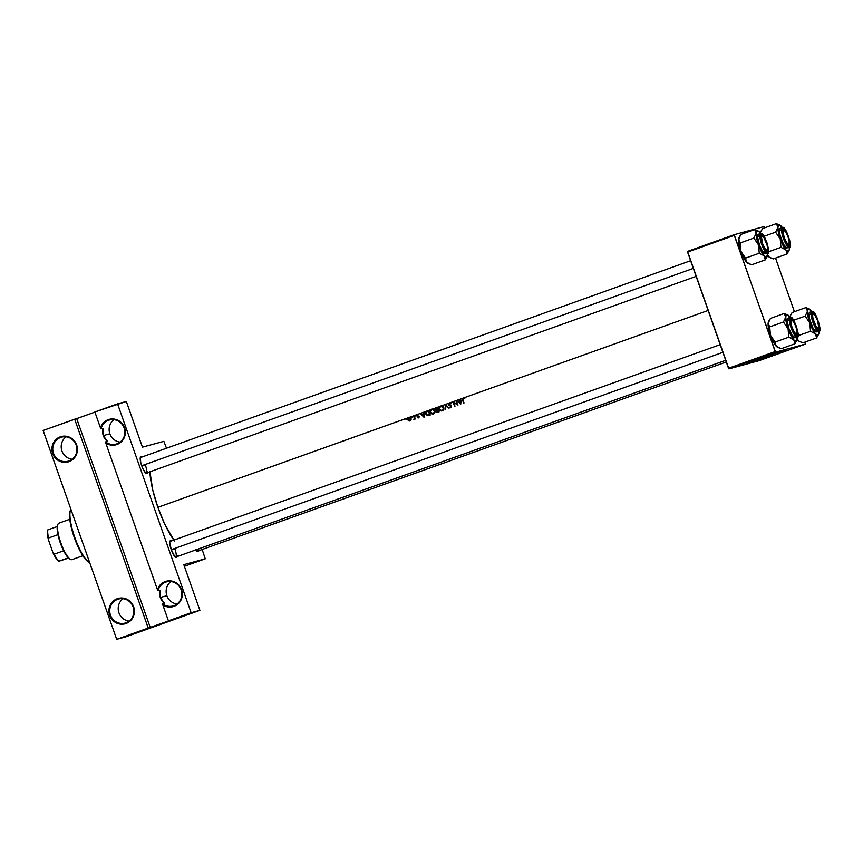 <?xml version="1.0" encoding="UTF-8"?>
<svg xmlns="http://www.w3.org/2000/svg" width="863" height="863" viewBox="0 0 863 863"><rect width="100%" height="100%" fill="white"/><g stroke="black" fill="none" stroke-linecap="round" stroke-linejoin="round"><path stroke-width="1.29" d="M177.034 603.971A12.46 12.05 74.8 0 1 166.861 595.686A12.46 12.05 -105.2 0 0 177.034 603.971M181.122 589.85A12.46 12.05 -105.2 0 0 158.026 590.799L157.465 589.731A13.15 12.718 74.8 0 1 181.586 589.677L181.122 589.85A12.46 12.05 74.8 0 1 162.6 603.798L164.455 603.291A12.46 12.05 74.8 0 1 160.281 597.476L166.861 595.686L160.281 597.476A12.46 12.05 74.8 0 1 159.882 590.303L158.026 590.799A12.46 12.05 74.8 0 1 181.122 589.85L182.341 593.658L181.888 597.681L180.259 601.338L177.616 604.294L174.207 606.268L170.367 607.067L166.44 606.613L162.827 604.952L168.414 620.842L191.122 612.719L117.562 403.852L94.865 411.975L100.453 427.854A13.15 12.718 74.8 0 1 124.574 427.8L124.121 427.983A12.46 12.05 -105.2 0 0 101.014 428.933L100.453 427.854L103.495 422.741L106.656 420.378L110.388 419.127L114.326 419.116L118.102 420.346L121.349 422.697L123.765 425.934L125.113 429.763L125.264 433.819L124.207 437.703L122.05 441.058L117.206 444.402L113.355 445.2L109.439 444.747L105.815 443.086L157.465 589.731L159.234 586.139L161.996 583.302L165.48 581.479L169.353 580.842L173.258 581.457L176.818 583.259L179.677 586.096L181.597 589.72A13.15 12.718 74.8 0 1 162.827 604.952L162.6 603.798A12.46 12.05 -105.2 0 0 181.122 589.85M129.105 621.123A12.46 12.05 74.8 0 1 118.932 612.838A12.46 12.05 -105.2 0 0 129.105 621.123M110.486 615.125A12.46 12.05 -105.2 0 0 125.976 622.816A12.46 12.05 -105.2 0 0 133.193 607.002L133.657 606.818A13.15 12.718 74.8 0 1 126.041 623.507A13.15 12.718 74.8 0 1 109.687 615.395L110.486 615.125A12.46 12.05 74.8 0 1 118.576 599.041A12.46 12.05 74.8 0 1 133.193 607.002A12.46 12.05 74.8 0 1 125.103 623.086A12.46 12.05 74.8 0 1 110.486 615.125L109.687 615.395L108.932 610.324L110.108 605.373L113.053 601.295L117.303 598.706L124.704 598.415L131.068 602.406L134.272 609.321L133.236 616.851L128.296 622.439L121.122 624.208L114.132 621.565L109.687 615.395A13.15 12.718 74.8 0 1 117.303 598.706A13.15 12.718 74.8 0 1 133.657 606.818L133.193 607.002A12.46 12.05 -105.2 0 0 117.702 599.31A12.46 12.05 -105.2 0 0 110.486 615.125M120.033 442.104A12.46 12.05 74.8 0 1 109.86 433.809A12.46 12.05 -105.2 0 0 120.033 442.104M72.104 459.245A12.46 12.05 74.8 0 1 61.931 450.961A12.46 12.05 -105.2 0 0 72.104 459.245M53.484 453.248A12.46 12.05 -105.2 0 0 68.975 460.939A12.46 12.05 -105.2 0 0 76.192 445.125L76.645 444.952A13.15 12.718 74.8 0 1 69.04 461.64A13.15 12.718 74.8 0 1 52.686 453.517L53.484 453.248A12.46 12.05 74.8 0 1 61.575 437.163A12.46 12.05 74.8 0 1 76.192 445.125A12.46 12.05 74.8 0 1 68.101 461.209A12.46 12.05 74.8 0 1 53.484 453.248L52.686 453.517L51.931 448.447L53.107 443.496L56.052 439.418L60.302 436.829L67.692 436.538L74.067 440.529L77.271 447.455L76.224 454.974L71.295 460.562L64.121 462.331L57.131 459.688L52.686 453.517A13.15 12.718 74.8 0 1 60.302 436.829A13.15 12.718 74.8 0 1 76.645 444.952L76.192 445.125A12.46 12.05 -105.2 0 0 60.701 437.444A12.46 12.05 -105.2 0 0 53.484 453.248M124.121 427.983A12.46 12.05 74.8 0 1 105.588 441.921L107.454 441.414A12.46 12.05 74.8 0 1 103.269 435.599L109.86 433.809L103.269 435.599A12.46 12.05 74.8 0 1 102.88 428.426L101.014 428.933A12.46 12.05 74.8 0 1 124.121 427.983L124.574 427.8A13.15 12.718 74.8 0 1 105.815 443.086L105.588 441.921A12.46 12.05 -105.2 0 0 124.121 427.983M780.853 351.37L753.604 360.928M748.847 362.784L785.589 349.849M175.394 557.153A8.306 2.093 70.3 0 0 174.855 548.749A8.306 2.093 -109.7 0 1 175.631 557.12A8.306 2.093 -109.7 0 1 175.394 557.153M177.077 556.603A8.997 2.265 -109.7 0 1 175.836 557.455A8.997 2.265 -109.7 0 1 171.262 549.677L169.763 542.352L170.475 540.594L171.543 541.015M147.605 471.867L146.893 473.625L145.825 473.204A8.306 2.093 70.3 0 0 145.297 464.812A8.306 2.093 -109.7 0 1 146.074 473.183A8.306 2.093 -109.7 0 1 145.836 473.215L143.021 468.933L140.734 462.439L140.302 457.53L140.917 456.656L141.985 457.066M147.519 472.665A8.997 2.265 -109.7 0 1 146.268 473.517A8.997 2.265 -109.7 0 1 141.705 465.729A8.997 2.265 -109.7 0 1 140.421 457.153A8.997 2.265 -109.7 0 1 141.92 457.023M198.878 549.904L198.166 551.673L197.098 551.252A8.306 2.093 70.3 0 0 197.961 549.138A8.306 2.093 -109.7 0 1 197.336 551.23A8.306 2.093 -109.7 0 1 197.109 551.263L195.739 549.602M198.792 550.713A8.997 2.265 -109.7 0 1 197.541 551.565A8.997 2.265 -109.7 0 1 195.912 549.871M171.381 550.001L174.855 548.749L171.381 550.001M141.823 466.052L145.297 464.812L141.823 466.052M426.398 412.05L427.908 410.777L426.365 412.169M463.528 397.972L708.145 310.453L463.528 397.972L464.121 398.609L462.881 398.674L462.935 399.903A47.756 12.039 70.3 0 0 464.057 402.935L463.658 403.075A47.756 12.039 -109.7 0 1 462.525 400.001L462.395 398.512L463.528 397.972L461.198 398.803L462.514 398.328L462.525 400.001A47.756 12.039 70.3 0 0 463.658 403.075L464.057 402.935A47.756 12.039 -109.7 0 1 462.935 399.903L463.118 398.512L464.229 398.177L462.978 398.037M460.766 398.954L460.713 404.121L457.012 400.303L460.766 398.954L457.444 400.152L458.62 401.371L460.615 400.659L460.766 398.954L460.615 400.659L458.62 401.371L457.444 400.152L456.333 400.54L457.012 400.303L460.777 404.1L460.766 398.954M455.934 400.68L456.333 400.54A47.756 12.039 70.3 0 0 458.005 405.092L453.679 402.59A47.756 12.039 70.3 0 0 455.006 406.171L454.607 406.311A47.756 12.039 -109.7 0 1 452.935 401.759L455.934 400.68L453.021 401.726L457.239 404.262A47.756 12.039 -109.7 0 1 455.934 400.68A47.756 12.039 70.3 0 0 457.239 404.262L453.021 401.726L449.752 402.892L452.935 401.759A47.756 12.039 70.3 0 0 454.607 406.311L455.006 406.171A47.756 12.039 -109.7 0 1 453.679 402.59L458.005 405.092A47.756 12.039 -109.7 0 1 456.333 400.54L455.934 400.68M449.731 402.838L450.874 403.485L449.181 403.506L448.749 404.52L451.381 405.977L451.435 407.39L449.429 407.422L451.23 406.602L448.458 404.887L448.372 403.744L449.612 402.892L448.987 403.733M445.524 404.413L448.674 403.28L445.524 404.413L449.062 408.296L445.837 405.394L445.265 409.655L445.524 404.413L441.403 405.89L445.47 404.434L445.696 409.504L445.837 405.394L449.062 408.296L445.524 404.413M440.993 405.934L442.848 406.344L443.949 408.264L443.215 410.313L441.425 410.971L439.666 410.13L438.987 408.49L439.386 406.991L440.993 405.934L437.433 407.304L439.903 406.419L439.159 409.267L440.464 410.723L442.395 410.81L443.765 409.526L443.787 407.584L442.848 406.344L440.982 405.934M436.236 407.735L437.433 407.304A47.756 12.039 70.3 0 0 439.094 411.856L436.527 411.791L436.559 410.4L435.211 409.245L436.236 407.735L432.568 409.04L436.236 407.735L435.286 409.537L436.559 410.4L436.635 411.931L439.094 411.856A47.756 12.039 -109.7 0 1 437.433 407.304L436.236 407.735M432.169 409.084L434.024 409.504L435.092 411.23L434.693 413.107L433.086 414.1L431.209 413.625L430.216 412.039L430.561 410.152L432.169 409.084M428.598 410.464L431.079 409.58L428.598 410.464A47.756 12.039 70.3 0 0 430.27 415.017L427.552 415.642L425.772 413.981L426.042 411.683L428.598 410.464L424.413 411.964L427.228 410.961L425.783 412.093L426.095 414.628L427.919 415.675L430.27 415.017A47.756 12.039 -109.7 0 1 428.598 410.464M423.981 412.115L423.981 417.271L420.227 413.463L423.981 412.115L420.659 413.312L421.824 414.542L423.83 413.819L423.981 412.115L423.83 413.819L421.824 414.542L420.659 413.312L417.681 414.369L420.227 413.463L423.981 417.271L423.981 412.115M417.487 414.391L418.382 414.564L417.12 415.664L419.03 416.926L418.231 417.962L417.487 417.735L418.555 416.829L416.656 415.599L417.487 414.391L415.351 415.2L416.98 414.628L416.7 415.75L418.587 416.905L417.487 417.735L418.49 417.908L418.976 416.753L417.088 415.588L418.382 414.564L417.498 414.391M416.085 415.793L415.103 415.955L415.351 415.2L415.405 415.977L414.003 415.686A47.756 12.039 70.3 0 0 415.211 419.019L414.812 419.159A47.756 12.039 -109.7 0 1 414.628 418.674L413.657 419.515L414.359 418.393L414.003 416.948A47.756 12.039 -109.7 0 1 413.604 415.837L415.297 415.2M412.568 417.045L411.597 417.217L411.845 416.462L411.899 417.228L411.457 416.602L409.289 417.379L410.799 418.091L411.122 419.785L409.871 420.982L408.328 420.637L407.627 419.224L408.35 417.714L406.128 418.501L411.791 416.451M149.903 471.813A47.756 12.039 70.3 0 0 157.886 507.325L406.074 418.49M406.851 419.094L405.88 419.256L406.128 418.501L406.182 419.278L405.739 418.641L157.886 507.325A47.756 12.039 70.3 0 0 173.797 540.13M148.231 628.059L74.682 419.191L43.15 430.475L116.699 639.343L148.231 628.059L116.699 639.343L125.48 636.959L199.903 610.335L183.808 564.65L205.254 558.825L184.391 566.29L205.254 558.825L202.158 549.504L205.254 558.825L183.808 564.65L199.903 610.335L191.122 612.719L199.903 610.335L125.48 636.959L116.699 639.343L43.15 430.475L94.919 412.126L76.71 418.641L150.259 627.509L148.231 628.059L74.682 419.191L76.71 418.641L150.259 627.509L170.443 620.292L148.231 628.059M142.438 447.153L163.873 441.338L142.438 447.153L126.343 401.468L117.562 403.852L191.122 612.719L168.414 620.842L170.443 620.292L168.414 620.842L162.827 604.952L162.6 603.798L164.455 603.291L160.281 597.476L159.882 590.303L158.026 590.799L157.465 589.731L105.815 443.086L105.588 441.921L107.454 441.414L103.269 435.599L102.88 428.426L101.014 428.933L100.453 427.854L94.865 411.975L126.343 401.468L142.438 447.153M805.621 344.024L758.955 360.723L728.901 368.879L775.567 352.18L805.621 344.024L805.103 342.039L805.621 344.024L775.567 352.18L734.262 235.383L687.584 252.082L728.501 368.264L775.168 351.575L775.567 352.18L728.901 368.879L758.955 360.723L805.621 344.024M762.202 357.821L748.34 363.215L772.331 355.071L747.682 363.345L762.202 357.821M687.531 251.392L734.197 234.693L764.251 226.538L734.197 234.693L775.168 351.575L728.501 368.264L728.901 368.879L687.531 251.392L687.584 252.082L734.262 235.383L734.197 234.693L687.531 251.392M794.424 311.705L775.546 258.102L794.424 311.705M764.866 227.756L764.251 226.538L764.866 227.756M166.494 448.231L163.873 441.338L166.494 448.231M177.163 555.804L176.451 557.563L174.725 556.462L171.262 549.677A8.997 2.265 -109.7 0 1 169.979 541.101A8.997 2.265 -109.7 0 1 171.489 540.961M174.412 540.982L164.844 524.316L157.886 507.325L152.708 489.85L149.892 471.349M140.27 457.67A8.306 2.093 -109.7 0 1 140.475 457.541L690.627 260.702M169.828 541.608A8.306 2.093 -109.7 0 1 170.033 541.479L720.184 344.65M748.836 362.794L785.718 349.795M780.821 351.36L753.485 361.004M170.95 581.565A12.46 12.05 -105.2 0 0 166.861 595.686A12.46 12.05 74.8 0 1 170.95 581.565M123.021 598.717A12.46 12.05 -105.2 0 0 118.932 612.838A12.46 12.05 74.8 0 1 123.021 598.717M66.02 436.84A12.46 12.05 -105.2 0 0 61.931 450.961A12.46 12.05 74.8 0 1 66.02 436.84M113.948 419.688A12.46 12.05 -105.2 0 0 109.86 433.809A12.46 12.05 74.8 0 1 113.948 419.688M405.912 418.512L406.592 418.328M406.365 418.533L406.559 419.073M410.044 420.928L411.079 418.609L408.792 417.487L407.746 419.796L409.623 421.036M410.691 420.756L409.127 420.561L410.335 420.853M410.335 420.4L408.134 419.655L408.792 417.487M408.943 417.897L410.68 418.738L410.357 420.249L409.375 420.605L411.025 420.054L409.785 420.561M409.893 420.518L411.09 418.631L409.979 417.94M410.324 417.649L409.623 417.714M409.31 417.368L408.469 418.221M409.073 417.854L410.4 417.67M411.629 416.473L412.309 416.29M412.083 416.495L412.277 417.034M414.682 419.332L413.657 419.515L414.628 418.674A47.756 12.039 70.3 0 0 414.812 419.159L415.211 419.019A47.756 12.039 -109.7 0 1 414.003 415.686L413.604 415.837A47.756 12.039 70.3 0 0 414.003 416.948L414.218 418.857M414.1 418.987L413.657 419.515L414.402 419.353M413.949 419.073L415.006 417.94M415.135 415.222L415.815 415.038M418.307 417.174L418.987 417.325L417.983 417.509M418.339 417.509L419.245 416.732M419.03 416.462L417.034 416.203L417.972 414.262M417.465 414.844L418.231 414.963M418.134 414.661L417.573 414.812M417.8 414.337L417.325 414.995M417.649 415.977L418.749 416.354M419.062 417.293L418.296 417.519M422.492 414.359L424.262 413.701L422.492 414.359M423.625 416.387L422.212 414.93L424.218 414.251L424.057 416.268L423.787 414.369L422.212 414.93L423.625 416.387M428.663 415.567L429.375 415.34M429.99 415.168L427.919 415.675L428.533 415.502L427.282 415.049M426.182 413.873L426.646 411.824L428.372 411.079A47.756 12.039 70.3 0 0 429.698 414.693L427.368 415.092L426.171 413.841L427.541 415.135L429.698 414.693A47.756 12.039 -109.7 0 1 428.372 411.079L426.441 412.007L426.171 413.841M427.908 410.777L428.62 410.518L427.908 410.777M428.835 414.984L427.983 415.168M428.609 414.995L429.321 414.855M427.228 415.006L429.278 415.394M433.571 413.97L434.93 412.676L434.963 410.745L433.323 409.159L431.78 409.202L430.561 410.152L430.324 412.428L431.209 413.625L433.086 414.1M433.658 413.938L431.888 413.485M431.953 409.655L432.73 409.537L430.993 410.357L430.324 412.428L431.953 409.655L433.496 409.72L434.974 410.777L433.798 413.301L431.91 413.496L430.723 412.287L433.711 413.927M431.079 410.259L432.32 409.062M432.568 409.04L431.78 409.202M433.679 413.431L432.643 413.636M431.802 413.453L434.963 412.611L433.215 413.56M432.341 409.062L431.058 410.303M438.846 411.996L437.056 411.371L437.217 410.216L435.955 409.353L437.444 407.358L435.934 408.501M437.552 409.709L437.811 409.612A47.756 12.039 -109.7 0 1 437.196 407.919L435.286 409.537L437.196 407.919A47.756 12.039 70.3 0 0 437.811 409.612L436.7 409.947M437.163 411.619L438.943 411.446L436.894 411.575L437.983 410.076A47.756 12.039 70.3 0 0 438.523 411.532A47.756 12.039 -109.7 0 1 437.983 410.076L436.754 411.176L438.339 412.136M438.609 411.554L437.444 411.22L438.609 411.554L437.811 411.78M437.368 409.763L438.21 409.526M436.29 409.871L436.98 410.766M442.482 410.777L440.713 410.324M439.903 407.099L441.155 405.901L439.882 407.142M441.403 405.89L440.605 406.041M442.514 410.27L440.734 410.335L439.547 409.127L439.612 407.53L440.788 406.505L443.798 407.616L443.118 409.677L441.468 410.475M440.788 406.505L439.472 407.919L439.968 409.828L441.813 410.454L443.787 409.45M440.68 410.303L442.536 410.766M443.884 409.31L442.633 410.238M451.586 406.322L448.749 404.52L449.343 403.442L450.583 403.852L450.357 403.097L449.17 402.967L448.318 403.916L448.631 405.092L451.198 406.484L449.429 407.422L451.295 407.541M449.752 402.892L449.17 402.967M449.343 403.442L450.011 403.474M451.252 403.668L449.461 403.409M449.407 403.42L450.087 403.237L449.418 404.337M451.511 407.606L450.076 407.239L451.133 407.67M451.252 405.847L450.691 405.998L451.252 405.847M451.338 405.826L449.925 405.761L450.583 405.578L449.03 404.477L449.85 402.784M449.289 404.898L451.155 405.75M450.098 403.237L450.68 403.291M459.289 401.198L461.047 400.54L459.289 401.198M460.411 403.226L458.997 401.77L461.004 401.09L460.842 403.107L460.572 401.209L458.997 401.77L460.411 403.226M462.967 398.598L463.42 397.962M464.79 398.436L463.226 398.479M463.183 398.49L463.949 398.296M463.528 397.908L462.946 398.684M408.49 418.167L408.134 419.655L409.375 420.605M433.366 413.517L434.672 411.284L432.73 409.537M442.201 410.357L443.496 408.123L441.565 406.376M89.709 562.676A29.072 7.325 -109.7 0 1 89.536 562.59A29.072 7.325 -109.7 0 1 74.984 537.994A29.072 7.325 -109.7 0 1 70.626 509.742A29.072 7.325 -109.7 0 1 70.885 509.235A29.072 7.325 70.3 0 0 74.79 537.444A29.072 7.325 70.3 0 0 89.709 562.676M70.626 509.742L70.27 510.583A28.382 7.152 70.3 0 0 74.509 538.156A28.382 7.152 70.3 0 0 88.727 562.169L89.536 562.59M89.137 562.363L86.3 560.238L81.877 554.175L74.326 537.627L69.914 520.227L69.676 513.032L70.658 509.871M813.539 321.78L813.863 321.662A7.616 1.92 -109.7 0 1 813.723 314.067A7.616 1.92 -109.7 0 1 817.585 320.658L815.255 315.729L813.194 313.981L812.59 315.47L813.043 318.879L816.204 326.592L817.844 328.296L818.771 327.595L817.585 320.658A7.616 1.92 -109.7 0 1 818.674 327.908A7.616 1.92 -109.7 0 1 813.863 321.662L813.539 321.78M813.723 314.067L812.903 313.647A8.306 2.093 70.3 0 0 812.094 313.69A8.306 2.093 -109.7 0 1 812.299 313.56A8.306 2.093 -109.7 0 1 813.345 313.959A8.306 2.093 70.3 0 0 812.331 313.549A8.306 2.093 70.3 0 0 812.094 313.69A8.306 2.093 -109.7 0 1 812.299 313.56A8.306 2.093 -109.7 0 1 812.331 313.549A8.306 2.093 -109.7 0 1 813.345 313.959M818.458 328.231A8.306 2.093 -109.7 0 1 817.897 329.202A8.306 2.093 -109.7 0 1 817.854 329.213A8.306 2.093 -109.7 0 1 817.66 329.235A8.306 2.093 70.3 0 0 817.854 329.213A8.306 2.093 70.3 0 0 818.458 328.231A8.306 2.093 -109.7 0 1 817.897 329.202A8.306 2.093 -109.7 0 1 817.66 329.235A8.306 2.093 70.3 0 0 818.307 328.749L818.674 327.908M777.498 347.239L781.134 348.738L794.866 343.83L781.134 348.738L776.139 346.106A13.927 3.506 70.3 0 0 777.498 347.239A13.927 3.506 70.3 0 0 777.714 347.336M785.74 315.977L785.783 317.034A13.927 3.506 -109.7 0 1 786.862 314.822L784.187 313.485L785.783 317.034L783.464 321.996L769.731 326.904L768.124 323.355L770.454 318.404L784.187 313.485L785.74 315.977M796.139 335.114A8.306 2.093 70.3 0 0 796.743 334.121A8.306 2.093 -109.7 0 1 796.182 335.103A8.306 2.093 -109.7 0 1 796.139 335.114A8.306 2.093 -109.7 0 1 795.945 335.124L793.129 330.853L791.274 325.977L790.346 321.478L791.026 318.566A8.997 2.265 -109.7 0 1 796.204 326.451A8.997 2.265 -109.7 0 1 797.002 335.534L795.934 335.124A8.306 2.093 70.3 0 0 796.139 335.114M791.641 319.849A8.306 2.093 70.3 0 0 790.627 319.45L791.511 318.609L792.752 319.666L795.578 324.812L797.682 332.633L797.002 335.534A8.997 2.265 -109.7 0 1 796.387 335.427A8.997 2.265 -109.7 0 1 791.878 327.811A8.997 2.265 -109.7 0 1 790.53 319.073A8.997 2.265 -109.7 0 1 791.026 318.566L790.627 319.45A8.306 2.093 -109.7 0 1 791.641 319.849A8.306 2.093 -109.7 0 0 790.584 319.461A8.306 2.093 -109.7 0 1 790.627 319.45A8.306 2.093 70.3 0 0 790.379 319.58A8.306 2.093 -109.7 0 1 790.584 319.461A8.306 2.093 -109.7 0 0 790.379 319.58A8.306 2.093 70.3 0 1 791.198 319.547L792.007 319.957A7.616 1.92 -109.7 0 1 795.869 326.548L797.11 331.77L796.538 334.229L794.489 332.482L792.158 327.552A7.616 1.92 -109.7 0 1 792.007 319.957M792.806 336.3L794.952 335.534M790.184 317.401L790.141 317.411A10.378 2.621 -109.7 0 1 790.184 317.401C785.956 314.736 795.298 341.273 797.078 336.98L797.326 336.451C795.61 340.572 786.635 315.092 790.702 317.649L790.184 317.401L789.958 320.874L791.587 327.713L794.64 334.164L797.326 336.451L798.07 333.237L796.441 326.397L793.388 319.936L790.702 317.649C792.417 313.528 801.382 339.008 797.326 336.451L797.078 336.98A10.378 2.621 -109.7 0 1 791.134 327.972A10.378 2.621 -109.7 0 1 790.141 317.411L790.217 317.39C794.154 315.006 800.95 340.108 797.132 336.958A10.378 2.621 -109.7 0 1 797.078 336.98L794.985 337.724A10.378 2.621 70.3 0 1 794.942 337.746A10.378 2.621 70.3 0 1 788.998 328.738A10.378 2.621 70.3 0 1 787.995 318.177L790.141 317.411M790.087 317.433L788.038 318.167A10.378 2.621 70.3 0 0 787.995 318.177M778.264 347.638L775.492 345.2L775.071 342.072L770.432 335.189L769.731 326.904L783.464 321.996L788.092 328.879L786.236 322.179L785.783 317.034L786.139 315.502L787.347 314.812L789.839 317.045L788.253 315.308L784.187 313.485L770.454 318.404L768.857 320.982M797.164 336.592L797.196 338.868A13.927 3.506 -109.7 0 1 796.883 340.313A13.927 3.506 -109.7 0 1 793.798 339.795L788.092 328.879L788.804 337.163L775.071 342.072L788.804 337.163L793.798 339.795L794.866 343.83L796.959 340.044L797.153 337.821L796.517 340.863L795.082 340.885L793.798 339.795L794.866 343.83L796.959 340.044M777.423 347.196L773.949 342.999L770.432 335.189L768.156 325.631L768.804 321.37M787.822 314.984L784.187 313.485L786.862 314.822A13.927 3.506 -109.7 0 1 787.822 314.984A13.927 3.506 -109.7 0 1 789.181 316.117L790.627 318.016M788.038 318.167L787.261 321.521L788.955 328.641L792.137 335.362L794.942 337.746M797.196 336.937A13.927 3.506 -109.7 0 1 797.196 338.868M788.253 315.308L789.181 316.117A13.927 3.506 -109.7 0 1 790.195 317.39M788.092 328.879A13.927 3.506 -109.7 0 1 785.783 317.034L783.464 321.996L788.092 328.879L788.804 337.163L793.798 339.795A13.927 3.506 -109.7 0 1 788.092 328.879M768.523 321.748A13.927 3.506 70.3 0 0 768.437 321.921A13.927 3.506 70.3 0 0 768.124 323.355L768.361 322.201M769.569 328.997L769.731 326.904L768.124 323.355A13.927 3.506 70.3 0 0 770.432 335.189L769.569 328.997M770.432 335.189A13.927 3.506 70.3 0 0 776.139 346.106L775.071 342.072L770.432 335.189M788.89 244.294A8.306 2.093 -109.7 0 1 788.329 245.265A8.306 2.093 -109.7 0 1 788.297 245.275A8.306 2.093 -109.7 0 1 788.092 245.297A8.306 2.093 70.3 0 0 788.297 245.275A8.306 2.093 70.3 0 0 788.89 244.294A8.306 2.093 -109.7 0 1 788.329 245.265A8.306 2.093 -109.7 0 1 788.092 245.297A8.306 2.093 70.3 0 0 788.75 244.812L789.116 243.97A7.616 1.92 -109.7 0 1 784.305 237.724L783.065 232.503L783.636 230.043L785.686 231.791L788.027 236.721A7.616 1.92 -109.7 0 1 789.116 243.97M784.165 230.13A7.616 1.92 -109.7 0 1 788.027 236.721L789.267 241.942L788.696 244.402L786.635 242.654L784.305 237.724A7.616 1.92 -109.7 0 1 784.165 230.13L783.345 229.709A8.306 2.093 70.3 0 0 782.536 229.752A8.306 2.093 -109.7 0 1 782.741 229.623A8.306 2.093 -109.7 0 1 783.787 230.022A8.306 2.093 70.3 0 0 782.773 229.612A8.306 2.093 70.3 0 0 782.536 229.752A8.306 2.093 -109.7 0 1 782.741 229.623A8.306 2.093 -109.7 0 1 782.773 229.612A8.306 2.093 -109.7 0 1 783.787 230.022M747.941 263.301L751.576 264.801L765.308 259.882L751.576 264.801L746.581 262.169A13.927 3.506 70.3 0 0 747.941 263.301A13.927 3.506 70.3 0 0 748.156 263.398M756.171 232.039L756.225 233.096A13.927 3.506 -109.7 0 1 757.304 230.874L754.629 229.547L756.225 233.096L753.895 238.059L740.163 242.967L738.566 239.418L740.896 234.466L754.629 229.547L756.171 232.039M766.581 251.176A8.306 2.093 70.3 0 0 767.185 250.184A8.306 2.093 -109.7 0 1 766.624 251.155A8.306 2.093 -109.7 0 1 766.581 251.176A8.306 2.093 -109.7 0 1 766.387 251.187L763.572 246.915L761.716 242.039L760.745 236.386L761.468 234.628A8.997 2.265 -109.7 0 1 766.646 242.514A8.997 2.265 -109.7 0 1 767.444 251.597L766.376 251.176A8.306 2.093 70.3 0 0 766.581 251.176M762.083 235.912A8.306 2.093 70.3 0 0 761.069 235.502L761.953 234.671L763.183 235.728L766.02 240.874L768.124 248.695L767.444 251.597A8.997 2.265 -109.7 0 1 766.829 251.489A8.997 2.265 -109.7 0 1 762.32 243.873A8.997 2.265 -109.7 0 1 760.972 235.135A8.997 2.265 -109.7 0 1 761.468 234.628L761.069 235.502A8.306 2.093 -109.7 0 1 762.083 235.912A8.306 2.093 -109.7 0 0 761.026 235.523A8.306 2.093 -109.7 0 1 761.069 235.502A8.306 2.093 70.3 0 0 760.821 235.642A8.306 2.093 -109.7 0 1 761.026 235.523A8.306 2.093 -109.7 0 0 760.821 235.642A8.306 2.093 70.3 0 1 761.63 235.61L762.45 236.02A7.616 1.92 -109.7 0 1 766.312 242.611A7.616 1.92 -109.7 0 1 767.401 249.871A7.616 1.92 -109.7 0 1 762.601 243.614L764.931 248.544L766.98 250.292L767.585 248.803L767.142 245.394L763.982 237.681L762.331 235.977L761.403 236.667L762.601 243.614A7.616 1.92 -109.7 0 1 762.45 236.02M763.248 252.363L765.395 251.597M748.706 263.69L745.934 261.262L745.513 258.134L740.875 251.252L740.163 242.967L753.895 238.059L758.534 244.941L756.678 238.242L756.225 233.096L757.304 230.874L759.623 232.179A13.927 3.506 -109.7 0 1 760.637 233.452L760.573 233.474A10.378 2.621 -109.7 0 1 760.627 233.452C756.398 230.799 765.74 257.336 767.52 253.042L767.768 252.514C766.053 256.635 757.078 231.155 761.144 233.711L760.627 233.452L760.389 236.937L762.018 243.776L765.071 250.227L767.768 252.514L768.512 249.288L766.883 242.449L763.831 235.998L761.144 233.711C762.849 229.59 771.824 255.07 767.768 252.514L767.52 253.042A10.378 2.621 -109.7 0 1 761.576 244.035A10.378 2.621 -109.7 0 1 760.573 233.474L760.659 233.452C764.586 231.057 771.382 256.171 767.574 253.021A10.378 2.621 -109.7 0 1 767.52 253.042L765.427 253.787A10.378 2.621 70.3 0 1 765.384 253.808A10.378 2.621 70.3 0 1 759.429 244.801A10.378 2.621 70.3 0 1 758.437 234.24L760.573 233.474M760.53 233.495L758.48 234.229A10.378 2.621 70.3 0 0 758.437 234.24M758.264 231.047L754.629 229.547L757.304 230.874A13.927 3.506 -109.7 0 1 758.264 231.047A13.927 3.506 -109.7 0 1 759.623 232.179L754.629 229.547L740.896 234.466L739.3 237.034M767.606 252.654L767.639 254.93A13.927 3.506 -109.7 0 1 767.326 256.376A13.927 3.506 -109.7 0 1 764.24 255.858L758.534 244.941L759.246 253.226L745.513 258.134L759.246 253.226L764.24 255.858L765.308 259.882L767.401 256.106L767.585 253.884L766.56 257.152L764.24 255.858L765.308 259.882L767.401 256.106M747.865 263.258L744.391 259.062L740.875 251.252L738.599 241.694L739.246 237.433M758.696 231.37L761.058 234.078M758.48 234.229L757.703 237.573L759.397 244.704L762.579 251.424L765.384 253.808M767.628 252.999A13.927 3.506 -109.7 0 1 767.639 254.93M758.534 244.941A13.927 3.506 -109.7 0 1 756.225 233.096L753.895 238.059L758.534 244.941L759.246 253.226L764.24 255.858A13.927 3.506 -109.7 0 1 758.534 244.941M738.965 237.81A13.927 3.506 70.3 0 0 738.879 237.983A13.927 3.506 70.3 0 0 738.566 239.418L738.804 238.264M740.012 245.06L740.163 242.967L738.566 239.418A13.927 3.506 70.3 0 0 740.875 251.252L740.012 245.06M740.875 251.252A13.927 3.506 70.3 0 0 746.581 262.169L745.513 258.134L740.875 251.252M767.185 250.184A8.306 2.093 -109.7 0 1 766.624 251.155A8.306 2.093 -109.7 0 1 766.387 251.187A8.306 2.093 70.3 0 0 767.034 250.702L767.401 249.871M693.334 268.382L141.715 465.75L693.334 268.382M789.106 250.205L789.343 249.04A13.927 3.506 -109.7 0 1 789.03 250.475A13.927 3.506 -109.7 0 1 788.264 251.262L787.024 253.992L789.106 250.205L787.024 253.992L773.291 258.911L787.024 253.992L788.264 251.262L785.945 249.957L787.024 253.992L786.592 250.874L783.011 245.491L780.249 239.04L780.95 247.336L785.945 249.957A13.927 3.506 -109.7 0 1 780.249 239.04L778.383 232.352L777.941 227.206L775.61 232.158L780.249 239.04A13.927 3.506 -109.7 0 1 777.941 227.206L778.609 225.221L779.505 224.973L782.773 228.177M783.173 228.738L782.773 229.612L783.658 228.781L785.6 230.799L788.361 236.624L789.828 242.794L789.149 245.707A8.997 2.265 -109.7 0 1 788.534 245.599A8.997 2.265 -109.7 0 1 784.036 237.983A8.997 2.265 -109.7 0 1 782.687 229.234A8.997 2.265 -109.7 0 1 783.173 228.738A8.997 2.265 -109.7 0 1 788.361 236.624A8.997 2.265 -109.7 0 1 789.149 245.707L786.722 243.646L783.971 237.81L782.504 231.64L783.173 228.738M788.297 245.275L789.149 245.707L788.297 245.275M784.963 246.473L787.11 245.707M789.235 247.142L789.289 247.131A10.378 2.621 -109.7 0 1 789.235 247.142L787.088 247.918A10.378 2.621 70.3 0 0 787.142 247.897L789.289 247.131C793.097 250.281 786.301 225.167 782.363 227.552L782.86 227.821C784.564 223.7 793.539 249.18 789.472 246.624L789.235 247.142A10.378 2.621 -109.7 0 1 783.291 238.145A10.378 2.621 -109.7 0 1 782.288 227.584A10.378 2.621 -109.7 0 1 782.342 227.562L780.141 228.35A10.378 2.621 70.3 0 0 781.144 238.911A10.378 2.621 70.3 0 0 787.088 247.918L789.235 247.142L790.152 245.653L789.677 240.205L786.344 231.446L782.86 227.821L782.105 231.036L783.733 237.875L786.786 244.337L789.472 246.624C787.768 250.745 778.793 225.265 782.86 227.821L782.374 227.552C778.102 224.898 787.455 251.446 789.235 247.142M789.321 246.764L789.214 249.903L788.264 251.262A13.927 3.506 -109.7 0 1 785.945 249.957L780.95 247.336L768.458 251.802L780.95 247.336L780.249 239.04L775.61 232.158L764.046 236.3L775.61 232.158L777.941 227.206A13.927 3.506 -109.7 0 1 779.969 225.146A13.927 3.506 -109.7 0 1 781.339 226.289L776.333 223.657L777.941 227.206L776.333 223.657L762.612 228.566L776.333 223.657L779.969 225.146M769.656 257.411L773.291 258.911L769.235 257.098L767.283 254.369L767.585 255.416A13.927 3.506 70.3 0 0 768.297 256.279A13.927 3.506 70.3 0 0 769.656 257.411A13.927 3.506 70.3 0 0 769.872 257.508M760.95 231.532L762.612 228.566L761.015 231.144M782.245 227.595L779.483 229.342L779.979 235.006L783.453 244.132L785.859 247.433L787.088 247.918M789.343 247.109A13.927 3.506 -109.7 0 1 789.343 249.04M781.986 227.217L781.339 226.289A13.927 3.506 -109.7 0 1 782.353 227.562L782.288 227.584M760.281 233.528L760.519 232.374M760.67 231.92A13.927 3.506 70.3 0 0 760.594 232.082A13.927 3.506 70.3 0 0 760.335 233.042M791.824 327.67L790.907 322.331L791.49 319.871L793.539 321.619L795.869 326.548A7.616 1.92 -109.7 0 1 796.959 333.808A7.616 1.92 -109.7 0 1 792.158 327.552L791.824 327.67M171.273 549.688L722.892 352.32L171.273 549.688M796.743 334.121A8.306 2.093 -109.7 0 1 796.182 335.103A8.306 2.093 -109.7 0 1 795.945 335.124A8.306 2.093 70.3 0 0 796.592 334.639L796.959 333.808M818.663 334.143L818.911 332.978A13.927 3.506 -109.7 0 1 818.599 334.413A13.927 3.506 -109.7 0 1 817.833 335.2L816.581 337.929L818.663 334.143L816.581 337.929L802.849 342.848L816.581 337.929L817.833 335.2L815.513 333.895L816.581 337.929L816.15 334.812L812.568 329.429L809.807 322.989L810.508 331.273L815.513 333.895A13.927 3.506 -109.7 0 1 809.807 322.989L807.951 316.29L807.498 311.144L805.168 316.106L809.807 322.989A13.927 3.506 -109.7 0 1 807.498 311.144L808.167 309.159L809.063 308.922L812.331 312.126M812.741 312.676L812.331 313.549L813.226 312.719L815.168 314.736L817.919 320.561L819.386 326.743L818.717 329.644A8.997 2.265 -109.7 0 1 818.092 329.537A8.997 2.265 -109.7 0 1 813.593 321.921A8.997 2.265 -109.7 0 1 812.245 313.183A8.997 2.265 -109.7 0 1 812.741 312.676A8.997 2.265 -109.7 0 1 817.919 320.561A8.997 2.265 -109.7 0 1 818.717 329.644L816.29 327.584L813.529 321.759L812.061 315.578L812.741 312.676M817.854 329.213L818.717 329.644L817.854 329.213M814.521 330.41L816.668 329.644M818.793 331.09L818.847 331.068A10.378 2.621 -109.7 0 1 818.793 331.09L816.646 331.856A10.378 2.621 70.3 0 0 816.7 331.834L818.847 331.068C822.655 334.218 815.859 309.105 811.932 311.5L812.417 311.759C814.122 307.638 823.097 333.118 819.03 330.561L818.793 331.09A10.378 2.621 -109.7 0 1 812.849 322.082A10.378 2.621 -109.7 0 1 811.846 311.521A10.378 2.621 -109.7 0 1 811.9 311.5L809.71 312.287A10.378 2.621 70.3 0 0 810.702 322.848A10.378 2.621 70.3 0 0 816.646 331.856L818.793 331.09L819.71 329.59L819.235 324.143L815.913 315.383L812.417 311.759L811.662 314.984L813.291 321.823L816.344 328.274L819.03 330.561C817.326 334.682 808.351 309.202 812.417 311.759L811.932 311.489C807.671 308.835 817.013 335.383 818.793 331.09M818.879 330.702L818.782 333.841L817.833 335.2A13.927 3.506 -109.7 0 1 815.513 333.895L810.508 331.273L798.016 335.739L810.508 331.273L809.807 322.989L805.168 316.106L793.615 320.238L805.168 316.106L807.498 311.144A13.927 3.506 -109.7 0 1 809.537 309.094A13.927 3.506 -109.7 0 1 810.896 310.227L805.902 307.595L807.498 311.144L805.902 307.595L792.169 312.503L805.902 307.595L809.537 309.094M799.214 341.349L802.849 342.848L798.793 341.036L796.84 338.307L797.142 339.353A13.927 3.506 70.3 0 0 797.854 340.216A13.927 3.506 70.3 0 0 799.214 341.349A13.927 3.506 70.3 0 0 799.429 341.446M790.519 315.48L792.169 312.503L790.573 315.081M811.803 311.543L809.052 313.28L809.548 318.954L813.011 328.069L815.416 331.37L816.646 331.856M818.901 331.047A13.927 3.506 -109.7 0 1 818.911 332.978M811.544 311.155L810.896 310.227A13.927 3.506 -109.7 0 1 811.91 311.5L811.846 311.521M789.839 317.465L790.077 316.311M790.228 315.858A13.927 3.506 70.3 0 0 790.152 316.02A13.927 3.506 70.3 0 0 789.893 316.98M63.646 550.788A18.684 4.714 70.3 0 0 68.274 557.843A18.684 4.714 70.3 0 0 69.774 559.019L68.274 557.843A18.684 4.714 -109.7 0 1 63.646 550.788L57.961 534.639A18.684 4.714 70.3 0 0 63.646 550.788L54.186 554.175L53.01 552.849L48.414 539.796L48.501 538.027L57.961 534.639A18.684 4.714 -109.7 0 1 57.249 526.516A18.684 4.714 70.3 0 0 57.961 534.639L48.501 538.027A18.684 4.714 -109.7 0 1 47.789 529.904L47.551 530.022A17.994 4.531 70.3 0 0 48.414 539.796L47.433 534.068L47.789 529.904A18.684 4.714 70.3 0 0 48.501 538.027L48.414 539.796L53.01 552.849A17.994 4.531 70.3 0 0 58.587 561.349L68.274 557.843L58.824 561.23A18.684 4.714 -109.7 0 1 54.186 554.175A18.684 4.714 70.3 0 0 58.824 561.23L55.879 558.07L53.01 552.849L54.186 554.175L63.646 550.788M57.983 524.197A19.374 4.887 -109.7 0 1 59.051 523.118A19.374 4.887 70.3 0 0 58.954 523.14A19.374 4.887 70.3 0 0 60.82 542.859A19.374 4.887 70.3 0 0 71.92 559.666A19.374 4.887 -109.7 0 1 70.583 559.44A19.374 4.887 -109.7 0 1 60.885 543.032A19.374 4.887 -109.7 0 1 57.983 524.197L57.616 525.038A18.684 4.714 70.3 0 0 57.249 526.516L57.745 524.78M58.954 523.14L69.795 519.267L59.051 523.118M71.92 559.666L82.859 555.75L71.92 559.666A19.374 4.887 70.3 0 0 72.007 559.634A19.374 4.887 70.3 0 0 72.104 559.602A19.374 4.887 -109.7 0 1 71.92 559.666M68.555 558.113L58.587 561.349L68.555 558.113M57.249 526.516L47.789 529.904L57.249 526.516M175.016 557.034L175.836 557.455M145.459 473.097L146.268 473.517M196.732 551.144L197.541 551.565M417.519 414.823L418.199 414.639M428.641 415.049L429.267 414.876M432.147 409.601L432.816 409.418M436.969 409.893L437.627 409.709M442.05 410.4L442.676 410.227M440.971 406.441L441.651 406.257M450.691 407.314L451.317 407.142M808.922 314.768L811.069 314.003M197.336 551.23L726.29 361.975M787.218 320.658L789.354 319.893M795.567 335.017L796.387 335.427M781.511 230.065L779.365 230.831M757.66 236.721L759.796 235.955M766.01 251.068L766.829 251.489M146.074 473.183L696.139 276.376M787.725 245.178L788.534 245.599M725.707 360.313L175.631 557.12M817.283 329.116L818.092 329.537M70.583 559.44L69.774 559.019M82.859 555.761L72.007 559.634"/></g></svg>
